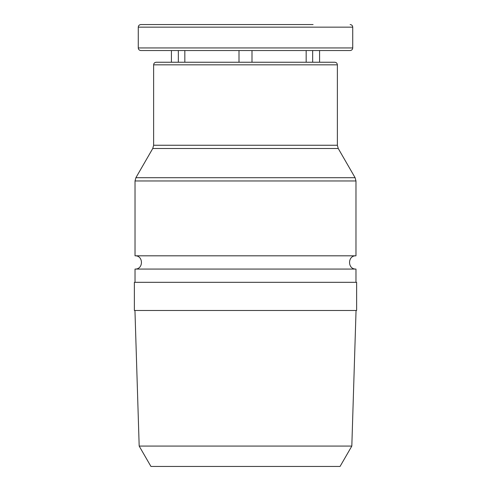 <?xml version="1.0" encoding="UTF-8"?>
<svg xmlns="http://www.w3.org/2000/svg" width="491" height="491" viewBox="0 0 491 491"><rect width="100%" height="100%" fill="white"/><g stroke="black" fill="none" stroke-linecap="round" stroke-linejoin="round"><path stroke-width="0.74" d="M239 50.542L239 62.24L178.337 62.24L178.337 50.542L171.414 50.542L171.414 62.24M252 50.542L252 62.24L312.663 62.24L312.663 50.542M306.163 62.24L306.163 50.542M184.837 62.24L184.837 50.542M252 24.55L300.51 24.55M313.086 24.55L140.874 24.55C139.278 24.716 138.413 25.587 138.272 27.152L138.272 47.946C138.413 49.511 139.278 50.377 140.874 50.542L171.414 50.542M355.975 282.325L355.975 269.068L135.025 269.068L135.025 282.325M355.975 269.068C347.425 269.479 347.425 255.4 355.975 255.811L135.025 255.811C143.575 255.4 143.575 269.479 135.025 269.068M153.628 64.843L337.372 64.843C337.219 63.259 336.353 62.394 334.77 62.24L156.23 62.24C154.647 62.394 153.781 63.259 153.628 64.843L153.628 145.25L337.372 145.25L338.244 148.503L152.756 148.503L135.897 177.705L135.025 180.958L135.025 255.811M319.586 62.24L319.586 50.542L350.126 50.542L140.874 50.542M356.626 282.325L134.374 282.325L134.374 310.484L356.626 310.484L356.626 282.325M139.18 446.08L150.946 466.45L340.054 466.45L351.82 446.08L139.18 446.08L134.951 310.484M338.244 148.503L355.103 177.705L355.975 180.958L135.025 180.958M355.103 177.705L135.897 177.705M138.272 27.152L352.728 27.152L352.728 47.946L138.272 47.946M355.975 180.958L355.975 255.811M152.756 148.503L153.628 145.25M337.372 64.843L337.372 145.25M352.728 47.946C352.587 49.511 351.722 50.377 350.126 50.542M352.728 27.152C352.587 25.587 351.722 24.716 350.126 24.55M351.82 446.08L356.049 310.484"/></g></svg>
